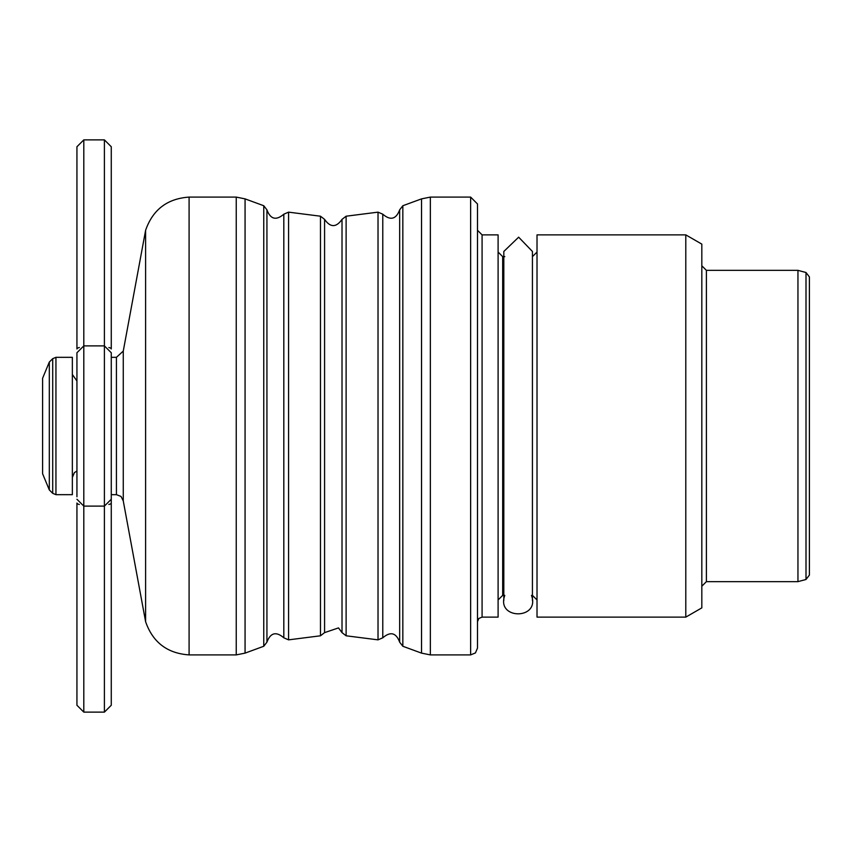 <?xml version="1.0" encoding="UTF-8"?>
<svg xmlns="http://www.w3.org/2000/svg" width="852" height="852" viewBox="0 0 852 852"><rect width="100%" height="100%" fill="white"/><g stroke="black" fill="none" stroke-linecap="round" stroke-linejoin="round"><path stroke-width="1.28" d="M498.1 252.043L502.68 256.622L504.789 256.622M430.345 197.1L430.345 654.9L421.527 653.122L421.527 198.878L430.345 197.1L470.634 197.1L477.503 203.969L477.503 648.031L475.448 652.92L470.634 654.9L470.634 197.1M477.503 230.296L482.083 234.875L498.1 234.875L498.1 617.125L482.083 617.125L478.867 618.446L477.503 621.704M421.527 653.122L402.836 646.263L399.663 642.163L399.663 209.837C396.105 219.315 390.482 220.764 382.782 214.193L382.782 637.807L378.022 639.852L346.114 635.794L342.014 632.631L342.014 219.369C336.199 227.665 330.395 227.665 324.58 219.369L320.48 216.206L288.572 212.148L283.812 214.193C276.112 220.764 270.489 219.315 266.932 209.837L263.758 205.737L245.067 198.878L236.249 197.1L189.091 197.1L189.091 654.9L236.249 654.9L236.249 197.1M189.091 197.1C167.29 198.601 152.796 209.667 145.607 230.296L145.607 621.704L145.607 230.296L123.263 351.099L116.426 357.329L111.271 357.329M531.478 595.378C540.498 619.968 495.768 619.968 504.789 595.378M809.4 575.068L806.003 579.488L806.003 272.512L809.4 276.932L809.4 575.068L809.4 284.089M806.003 272.512L797.951 270.35L797.951 581.65L806.003 579.488M701.824 265.771L706.393 270.35L797.951 270.35M701.824 244.119L701.824 607.881L685.796 617.125L685.796 234.875L701.824 244.119M685.796 617.125L537.016 617.125L537.016 234.875L685.796 234.875M537.016 252.043L532.436 256.622M76.936 496.748L76.936 352.749L83.805 345.891L83.805 712.123L104.402 712.123L104.402 139.877L111.271 146.746L111.271 348.969A6.869 1.896 180 0 0 108.854 347.52M79.353 347.52A6.869 1.896 180 0 0 76.936 348.969L76.936 146.746L83.805 139.877L83.805 345.891L104.402 345.891L111.271 352.749L111.271 496.748M83.805 712.123L76.936 705.254L76.936 503.031A6.869 1.896 180 0 0 79.353 504.48M111.271 355.252L111.271 352.749M116.426 357.329L116.426 494.671L111.271 494.671L111.271 705.254L104.402 712.123M42.6 473.744L42.6 378.256L49.309 362.068L49.309 489.932L42.6 473.744M49.309 489.932L52.707 493.329L52.707 358.671L55.944 357.329L72.356 357.329L72.356 494.671L55.944 494.671L52.707 493.329M76.936 380.972L72.356 374.497M502.68 256.622L502.68 595.378L503.82 595.378M482.083 234.875L482.083 617.125M245.067 198.878L245.067 653.122L263.758 646.263L263.758 205.737M266.932 209.837L266.932 642.163C270.489 632.685 276.112 631.236 283.812 637.807L283.812 214.193M288.572 212.148L288.572 639.852L320.48 635.794L320.48 216.206M324.58 219.369L324.58 632.631L338.5 627.903L342.014 632.631M378.022 639.852L378.022 212.148L346.114 216.206L346.114 635.794M399.663 209.837L402.836 205.737L402.836 646.263M123.263 351.099L123.263 500.901L145.607 621.704C152.796 642.333 167.29 653.399 189.091 654.9M706.393 270.35L706.393 581.65L797.951 581.65M108.854 504.48A6.869 1.896 -0 0 0 111.271 503.031M55.944 357.329L55.944 494.671M430.345 654.9L470.634 654.9M399.663 642.163C396.116 632.685 390.482 631.236 382.782 637.807M402.836 205.737L421.527 198.878M502.68 595.378L498.1 599.957M116.426 494.671L121.016 496.428L123.263 500.901M236.249 654.9L245.067 653.122M378.022 212.148L382.782 214.193M342.014 219.369L346.114 216.206M320.48 635.794L324.58 632.631M283.812 637.807L288.572 639.852M263.758 646.263L266.932 642.163M532.436 600.532L532.436 251.468L518.644 237.175L503.82 251.468L503.82 600.532M706.393 581.65L701.824 586.229M532.436 595.378L537.016 599.957M83.805 139.877L104.402 139.877M76.936 499.251L83.805 506.109L104.402 506.109L111.271 499.251M49.309 362.068L52.707 358.671M76.936 471.028L74.401 472.604L72.356 477.503"/></g></svg>
